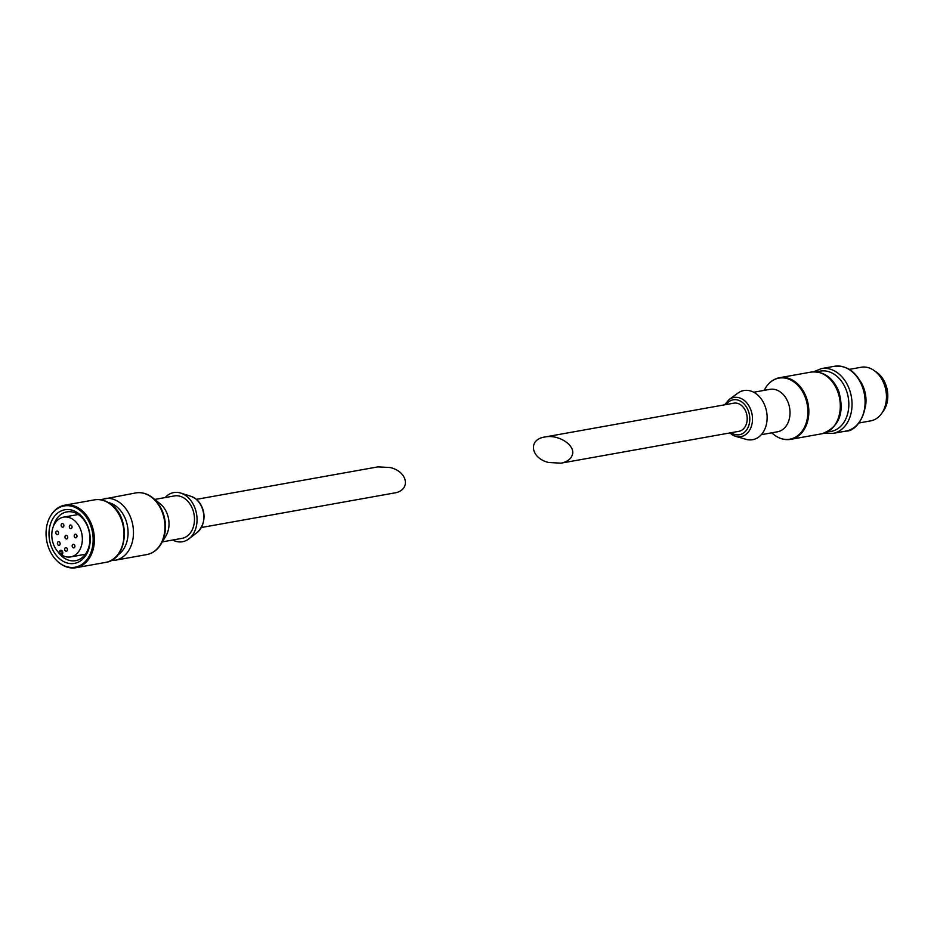 <?xml version="1.0" encoding="UTF-8"?>
<svg xmlns="http://www.w3.org/2000/svg" width="934" height="934" viewBox="0 0 934 934"><rect width="100%" height="100%" fill="white"/><g stroke="black" fill="none" stroke-linecap="round" stroke-linejoin="round"><path stroke-width="1.4" d="M196.397 499.363L377.873 466.883L390.214 467.537C408.263 471.81 411.1 490.63 394.055 493.035L201.44 527.512M70.155 528.375A1.81 1.354 79.9 0 1 70.377 525.013A1.81 1.354 79.9 0 1 71.019 528.586A1.81 1.354 79.9 0 1 70.155 528.375M61.959 526.963A1.81 1.354 79.9 0 1 62.181 523.6A1.81 1.354 79.9 0 1 62.823 527.173A1.81 1.354 79.9 0 1 61.959 526.963M75.07 537.599A1.81 1.354 79.9 0 1 75.292 534.225A1.81 1.354 79.9 0 1 75.934 537.809A1.81 1.354 79.9 0 1 75.07 537.599M65.8 538.743A1.81 1.354 79.9 0 1 66.022 535.369A1.81 1.354 79.9 0 1 66.664 538.953A1.81 1.354 79.9 0 1 65.8 538.743M56.659 534.411A1.81 1.354 79.9 0 1 56.881 531.049A1.81 1.354 79.9 0 1 57.523 534.622A1.81 1.354 79.9 0 1 56.659 534.411M73.004 547.674A1.81 1.354 79.9 0 1 73.226 544.312A1.81 1.354 79.9 0 1 73.868 547.884A1.81 1.354 79.9 0 1 73.004 547.674M58.247 545.129A1.81 1.354 79.9 0 1 58.457 541.755A1.81 1.354 79.9 0 1 59.099 545.328A1.81 1.354 79.9 0 1 58.247 545.129M65.52 551.025A1.81 1.354 79.9 0 1 65.73 547.663A1.81 1.354 79.9 0 1 66.372 551.235A1.81 1.354 79.9 0 1 65.52 551.025M59.134 552.508L62.286 554.691L62.66 553.629A2.265 1.693 79.9 0 0 59.496 551.445L59.531 553.372L62.788 552.788M172.697 540.027A24.961 18.668 -100.1 0 0 188.983 538.813A24.961 18.668 -100.1 0 0 196.957 517.121A24.961 18.668 -100.1 0 0 185.586 495.464A24.961 18.668 -100.1 0 0 180.799 493.082A24.961 18.668 -100.1 0 0 165.096 497.588M162.353 541.883L181.955 538.369A21.552 16.123 -100.1 0 0 194.424 521.114A21.552 16.123 -100.1 0 0 184.57 498.417A21.552 16.123 -100.1 0 0 174.366 495.931L154.764 499.433M153.783 551.69A31.009 23.187 -100.1 0 0 160.987 544.16L165.902 535.976A21.552 16.123 -100.1 0 0 160.134 503.741L152.686 497.775A31.009 23.187 -100.1 0 0 151.215 496.678A31.009 23.187 -100.1 0 0 143.311 493.21M59.134 562.712A31.768 23.759 -100.1 0 0 59.391 562.922A31.768 23.759 -100.1 0 0 75.946 567.72A31.768 23.759 -100.1 0 0 94.311 542.292A31.768 23.759 -100.1 0 0 79.799 508.843A31.768 23.759 -100.1 0 0 64.75 505.177A31.768 23.759 -100.1 0 0 50.891 515.405A31.768 23.759 -100.1 0 0 50.716 515.696M78.853 509.544A31.114 23.268 -100.1 0 0 50.541 515.977A31.114 23.268 -100.1 0 0 58.877 562.513A31.114 23.268 -100.1 0 0 90.925 552.473A31.114 23.268 -100.1 0 0 78.853 509.544M77.709 512.918A27.226 20.361 -100.1 0 0 49.14 537.062A27.226 20.361 -100.1 0 0 81.97 559.758A27.226 20.361 -100.1 0 0 77.709 512.918M57.908 551.76A24.774 18.528 -100.1 0 0 75.572 560.68A24.774 18.528 -100.1 0 0 89.897 540.844A24.774 18.528 -100.1 0 0 78.573 514.762A24.774 18.528 -100.1 0 0 66.851 511.902A24.774 18.528 -100.1 0 0 53.366 526.391M62.286 554.691L62.695 555.555A20.198 15.107 -100.1 0 0 70.645 556.909A20.198 15.107 -100.1 0 0 81.947 534.365A20.198 15.107 -100.1 0 0 63.524 517.144A20.198 15.107 -100.1 0 0 51.942 532.205A20.198 15.107 -100.1 0 0 59.531 553.372M544.814 437.007L733.855 403.173A14.302 10.694 79.9 0 1 746.908 415.373A14.302 10.694 79.9 0 1 738.899 431.321L560.984 463.159C566.88 461.98 570.616 459.365 572.192 455.29C576.185 445.67 558.765 434.03 544.814 437.007C527.768 439.412 530.605 458.244 548.643 462.505L560.984 463.159M729.664 432.979L735.677 436.353A19.906 14.886 79.9 0 0 752.08 414.439A19.906 14.886 79.9 0 0 729.092 399.577L737.79 393.191A24.961 18.668 79.9 0 1 766.616 411.836A24.961 18.668 79.9 0 1 746.044 439.33L735.677 436.353A19.906 14.886 79.9 0 1 731.509 434.357M753.703 392.245L769.908 389.35A21.552 16.123 79.9 0 1 789.58 407.726A21.552 16.123 79.9 0 1 777.508 431.788L761.303 434.695M860.518 381.492A27.226 20.361 79.9 0 1 865.211 407.738M849.333 369.374L861.055 367.272A27.226 20.361 79.9 0 1 885.899 390.494A27.226 20.361 79.9 0 1 870.651 420.884L858.93 422.985M875.076 371.253A24.506 18.33 79.9 0 1 882.42 412.291M194.821 498.207A19.567 14.64 -100.1 0 0 191.061 496.339L195.019 498.301C203.04 503.601 209.298 519.899 197.483 532.193A19.567 14.64 -100.1 0 0 203.74 515.194A19.567 14.64 -100.1 0 0 194.821 498.207M135.734 492.93A31.312 23.42 -100.1 0 1 150.572 496.549A31.312 23.42 -100.1 0 1 164.874 529.52A31.312 23.42 -100.1 0 1 146.766 554.586C152.709 553.407 157.449 549.928 160.987 544.16A31.009 23.187 -100.1 0 0 152.686 497.775L151.18 496.654C146.241 493.292 141.092 492.043 135.734 492.93L100.23 499.737M146.766 554.586L115.302 560.213A31.312 23.42 -100.1 0 0 133.399 535.147A31.312 23.42 -100.1 0 0 119.097 502.177A31.312 23.42 -100.1 0 0 104.269 498.558M117.672 555.123A27.95 20.898 -100.1 0 0 128.028 530.932A27.95 20.898 -100.1 0 0 115.232 505.609A27.95 20.898 -100.1 0 0 108.251 502.515M109.43 503.543A31.768 23.759 -100.1 0 0 94.381 499.865C99.81 498.978 105.028 500.227 110.037 503.648C131.04 516.49 128.227 559.805 105.577 562.408A31.768 23.759 -100.1 0 0 123.942 536.992A31.768 23.759 -100.1 0 0 109.43 503.543M62.181 550.967L59.496 551.445M726.138 404.562A17.734 13.263 79.9 0 1 743.966 403.815A17.734 13.263 79.9 0 1 748.157 427.223A17.734 13.263 79.9 0 1 731.17 432.711M764.047 390.4L765.413 388.124A31.009 23.187 79.9 0 1 796.749 384.236A31.009 23.187 79.9 0 1 805.248 425.542A31.009 23.187 79.9 0 1 775.185 435.594A31.009 23.187 79.9 0 1 773.714 434.497L775.22 435.629C780.17 438.992 785.319 440.229 790.666 439.354A31.312 23.42 79.9 0 1 783.089 439.073M772.628 380.582A31.312 23.42 79.9 0 1 779.633 377.698A31.312 23.42 79.9 0 1 808.202 404.399A31.312 23.42 79.9 0 1 790.666 439.354L822.142 433.715A31.312 23.42 79.9 0 0 839.666 398.771A31.312 23.42 79.9 0 0 811.109 372.071C823.578 371.02 832.789 377.406 838.755 391.253C844.791 412.968 839.257 427.118 822.142 433.715M817.262 371.942A30.635 22.906 79.9 0 1 848.212 397.242A30.635 22.906 79.9 0 1 827.956 431.695M813.642 371.779L821.348 368.615A32.9 24.611 79.9 0 1 851.364 396.67A32.9 24.611 79.9 0 1 832.941 433.399L845.994 431.064A32.9 24.611 79.9 0 0 864.417 394.335A32.9 24.611 79.9 0 0 834.401 366.28C846.741 365.124 856.128 371.627 862.549 385.789C872.146 408.24 857.447 431.905 845.994 431.064M191.061 496.339L180.799 493.082M197.483 532.193L188.983 538.813M111.111 560.505L115.302 560.213M94.381 499.865L64.75 505.177M105.577 562.408L75.946 567.72M78.211 514.517L63.524 517.144M85.333 554.282L70.645 556.909M729.092 399.577L724.632 404.831M771.647 432.839L773.714 434.497M765.413 388.124C768.962 382.345 773.702 378.865 779.633 377.698L811.109 372.071M824.617 433.107L832.941 433.399M821.348 368.615L834.401 366.28"/></g></svg>
